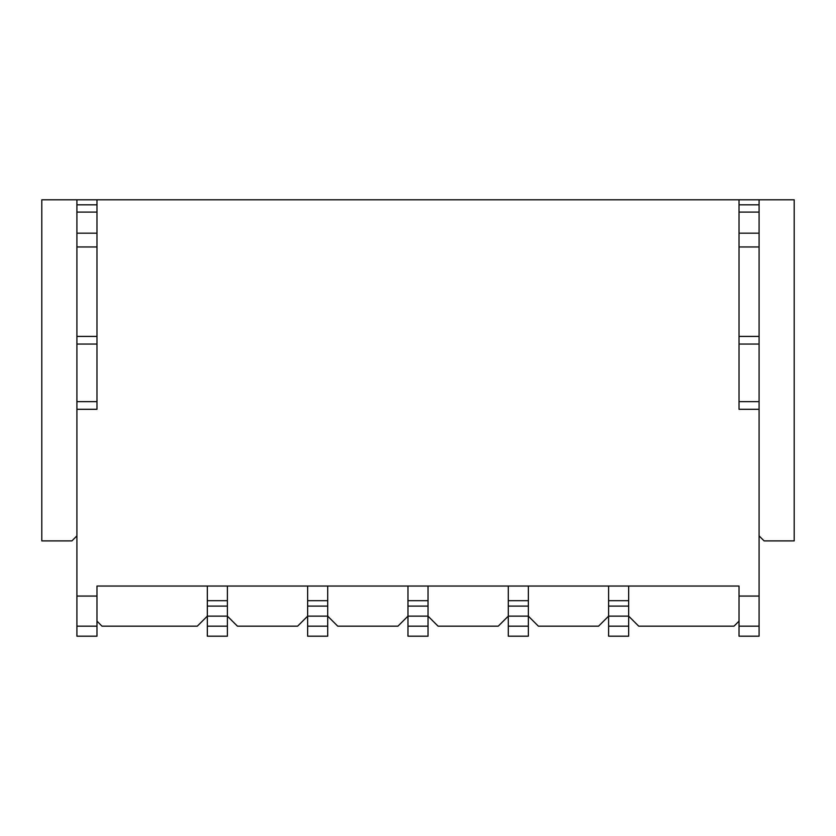 <?xml version="1.0" encoding="UTF-8"?>
<svg xmlns="http://www.w3.org/2000/svg" width="836" height="836" viewBox="0 0 836 836"><rect width="100%" height="100%" fill="white"/><g stroke="black" fill="none" stroke-linecap="round" stroke-linejoin="round"><path stroke-width="1.25" d="M759.088 535.876L764.104 540.892L794.2 540.892L794.2 199.804L96.976 199.804L96.976 212.093L76.912 212.093L76.912 204.82L96.976 204.82M76.912 535.876L71.896 540.892L41.8 540.892L41.8 199.804L96.976 199.804M739.024 204.82L759.088 204.82L759.088 199.804M759.088 626.164L739.024 626.164L739.024 636.196L759.088 636.196L759.088 204.82M96.976 626.164L76.912 626.164L76.912 636.196L96.976 636.196L96.976 586.036L739.024 586.036L739.024 596.068L759.088 596.068M96.976 596.068L76.912 596.068L76.912 409.295L96.976 409.295L96.976 212.093M759.088 409.295L739.024 409.295L739.024 199.804M76.912 626.164L76.912 596.068M76.912 409.295L76.912 212.093M76.912 199.804L76.912 204.82M207.328 586.036L207.328 616.132L197.296 626.164L101.992 626.164L96.976 621.148M227.392 586.036L227.392 636.196L207.328 636.196L207.328 626.164L227.392 626.164M207.328 606.1L227.392 606.1M307.648 586.036L307.648 616.132L297.616 626.164L237.424 626.164L227.392 616.132L207.328 616.132L207.328 626.164M327.712 586.036L327.712 636.196L307.648 636.196L307.648 626.164L327.712 626.164M307.648 606.1L327.712 606.1M407.968 586.036L407.968 616.132L397.936 626.164L337.744 626.164L327.712 616.132L307.648 616.132L307.648 626.164M428.032 586.036L428.032 636.196L407.968 636.196L407.968 626.164L428.032 626.164M407.968 606.1L428.032 606.1M508.288 586.036L508.288 616.132L498.256 626.164L438.064 626.164L428.032 616.132L407.968 616.132L407.968 626.164M528.352 586.036L528.352 636.196L508.288 636.196L508.288 626.164L528.352 626.164M508.288 606.1L528.352 606.1M608.608 586.036L608.608 616.132L598.576 626.164L538.384 626.164L528.352 616.132L508.288 616.132L508.288 626.164M628.672 586.036L628.672 616.132L608.608 616.132L608.608 636.196L628.672 636.196L628.672 616.132L638.704 626.164L734.008 626.164L739.024 621.148M608.608 606.1L628.672 606.1M739.024 626.164L739.024 596.068M76.912 233.181L96.976 233.181M96.976 246.954L76.912 246.954M76.912 336.417L96.976 336.417M96.976 344.045L76.912 344.045M96.976 401.667L76.912 401.667M227.392 600.687L207.328 600.687M327.712 600.687L307.648 600.687M428.032 600.687L407.968 600.687M528.352 600.687L508.288 600.687M628.672 600.687L608.608 600.687M608.608 626.164L628.672 626.164M759.088 212.093L739.024 212.093M739.024 233.181L759.088 233.181M759.088 246.954L739.024 246.954M739.024 336.417L759.088 336.417M759.088 344.045L739.024 344.045M759.088 401.667L739.024 401.667"/></g></svg>

